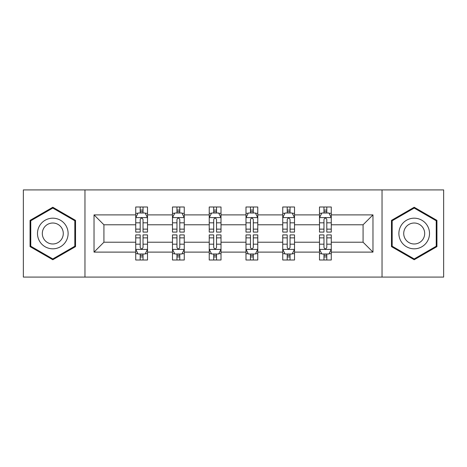 <?xml version="1.0" encoding="UTF-8"?>
<svg xmlns="http://www.w3.org/2000/svg" width="467" height="467" viewBox="0 0 467 467"><rect width="100%" height="100%" fill="white"/><g stroke="black" fill="none" stroke-linecap="round" stroke-linejoin="round"><path stroke-width="0.7" d="M382.041 189.917L23.35 189.917L23.35 277.083L443.65 277.083L443.65 189.917L382.041 189.917L382.041 277.083M331.272 252.11L331.272 242.215L363.075 242.215L372.97 252.11L331.272 252.11L331.272 260.002L326.795 260.002L326.795 253.995M84.959 277.083L84.959 189.917M319.492 252.11L294.519 252.11L294.519 242.215L319.492 242.215L319.492 260.002L331.272 260.002L331.272 253.715L329.06 253.715M294.519 252.11L294.519 260.002L290.042 260.002L290.042 253.995M282.739 252.11L257.766 252.11L257.766 242.215L282.739 242.215L282.739 260.002L294.519 260.002L294.519 253.715L292.307 253.715M257.766 252.11L257.766 260.002L253.289 260.002L253.289 253.995M245.986 252.11L221.014 252.11L221.014 242.215L245.986 242.215L245.986 260.002L257.766 260.002L257.766 253.715L255.554 253.715M221.014 252.11L221.014 260.002L216.536 260.002L216.536 253.995M209.234 252.11L184.261 252.11L184.261 242.215L209.234 242.215L209.234 260.002L221.014 260.002L221.014 253.715L218.801 253.715M184.261 252.11L184.261 260.002L179.783 260.002L179.783 253.995M172.481 252.11L147.508 252.11L147.508 242.215L172.481 242.215L172.481 260.002L184.261 260.002L184.261 253.715L182.048 253.715M147.508 252.11L147.508 260.002L143.03 260.002L143.03 253.995M135.728 252.11L94.03 252.11L94.03 214.89L135.728 214.89L135.728 224.785L103.925 224.785L103.925 242.215L135.728 242.215L135.728 260.002L147.508 260.002L147.508 253.715L145.295 253.715M137.94 213.285L135.728 213.285L135.728 206.998L135.728 214.89M135.728 206.998L147.508 206.998L147.508 214.89L172.481 214.89L172.481 206.998L184.261 206.998L184.261 214.89L209.234 214.89L209.234 206.998L221.014 206.998L221.014 214.89L245.986 214.89L245.986 206.998L257.766 206.998L257.766 214.89L282.739 214.89L282.739 206.998L294.519 206.998L294.519 214.89L319.492 214.89L319.492 206.998L331.272 206.998L331.272 214.89L372.97 214.89L372.97 252.11M319.492 214.89L319.492 224.785L294.519 224.785L294.519 214.89M282.739 214.89L282.739 224.785L257.766 224.785L257.766 214.89M245.986 214.89L245.986 224.785L221.014 224.785L221.014 214.89M209.234 214.89L209.234 224.785L184.261 224.785L184.261 214.89M172.481 214.89L172.481 224.785L147.508 224.785L147.508 214.89M94.03 214.89L103.925 224.785M363.075 242.215L363.075 224.785L331.272 224.785L331.272 214.89M323.97 212.888L326.795 212.888M287.217 212.888L290.042 212.888M250.464 212.888L253.289 212.888M213.711 212.888L216.536 212.888M176.958 212.888L179.783 212.888M140.205 212.888L143.03 212.888M140.205 254.112L143.03 254.112M176.958 254.112L179.783 254.112M213.711 254.112L216.536 254.112M250.464 254.112L253.289 254.112M287.217 254.112L290.042 254.112M323.97 254.112L326.795 254.112M103.925 242.215L94.03 252.11M372.97 214.89L363.075 224.785M75.531 220.371L52.8 207.249L30.063 220.371L30.063 246.629L52.8 259.751L75.531 246.629L75.531 220.371M391.469 220.371L391.469 246.629L414.2 259.751L436.937 246.629L436.937 220.371L414.2 207.249L391.469 220.371M143.03 210.057L140.205 210.057M135.728 229.134L135.728 232.087L140.205 232.087L140.205 229.134L135.728 229.134L135.728 224.785M147.508 224.785L147.508 232.087L143.03 232.087L143.03 219.484C142.091 217.669 141.151 217.669 140.205 219.484L140.205 229.134M145.295 213.285L147.508 213.285L147.508 206.998L143.03 206.998L147.508 206.998M147.508 217.715L145.149 213.005L138.086 213.005L135.728 217.715M140.205 213.005L140.205 206.998M143.03 206.998L143.03 213.005M140.205 256.943L143.03 256.943M147.508 237.866L147.508 234.913L143.03 234.913L143.03 237.866L147.508 237.866L147.508 242.215M135.728 242.215L135.728 234.913L140.205 234.913L140.205 247.516C141.145 249.331 142.091 249.331 143.03 247.516L143.03 237.866M137.94 253.715L135.728 253.715L135.728 260.002L140.205 260.002L140.205 253.995M135.728 249.285L138.086 253.995L145.149 253.995L147.508 249.285M179.783 210.057L176.958 210.057M174.693 213.285L172.481 213.285L172.481 206.998L176.958 206.998L172.481 206.998M172.481 229.134L172.481 232.087L176.958 232.087L176.958 229.134L172.481 229.134L172.481 224.785M184.261 224.785L184.261 232.087L179.783 232.087L179.783 219.484C178.843 217.669 177.904 217.669 176.958 219.484L176.958 229.134M182.048 213.285L184.261 213.285L184.261 206.998L179.783 206.998L184.261 206.998M184.261 217.715L181.902 213.005L174.839 213.005L172.481 217.715M176.958 213.005L176.958 206.998M179.783 206.998L179.783 213.005M216.536 210.057L213.711 210.057M211.446 213.285L209.234 213.285L209.234 206.998L213.711 206.998L209.234 206.998M209.234 229.134L209.234 232.087L213.711 232.087L213.711 229.134L209.234 229.134L209.234 224.785M221.014 224.785L221.014 232.087L216.536 232.087L216.536 219.484C215.596 217.669 214.657 217.669 213.711 219.484L213.711 229.134M218.801 213.285L221.014 213.285L221.014 206.998L216.536 206.998L221.014 206.998M221.014 217.715L218.655 213.005L211.592 213.005L209.234 217.715M213.711 213.005L213.711 206.998M216.536 206.998L216.536 213.005M176.958 256.943L179.783 256.943M184.261 237.866L184.261 234.913L179.783 234.913L179.783 237.866L184.261 237.866L184.261 242.215M172.481 242.215L172.481 234.913L176.958 234.913L176.958 247.516C177.898 249.331 178.843 249.331 179.783 247.516L179.783 237.866M174.693 253.715L172.481 253.715L172.481 260.002L176.958 260.002L176.958 253.995M172.481 249.285L174.839 253.995L181.902 253.995L184.261 249.285M213.711 256.943L216.536 256.943M221.014 237.866L221.014 234.913L216.536 234.913L216.536 237.866L221.014 237.866L221.014 242.215M209.234 242.215L209.234 234.913L213.711 234.913L213.711 247.516C214.651 249.331 215.596 249.331 216.536 247.516L216.536 237.866M211.446 253.715L209.234 253.715L209.234 260.002L213.711 260.002L213.711 253.995M209.234 249.285L211.592 253.995L218.655 253.995L221.014 249.285M39.537 225.841A15.312 15.312 0 0 0 45.141 246.763A15.312 15.312 0 0 0 66.063 241.159A15.312 15.312 0 0 0 60.459 220.237A15.312 15.312 0 0 0 39.537 225.841M43.717 228.258A10.484 10.484 0 0 0 47.558 242.577A10.484 10.484 0 0 0 61.877 238.742A10.484 10.484 0 0 0 58.042 224.423A10.484 10.484 0 0 0 43.717 228.258M74.825 220.78L74.825 246.22L52.8 258.934L30.769 246.22L30.769 220.78L52.8 208.066L74.825 220.78M400.937 225.841A15.312 15.312 0 0 0 406.541 246.763A15.312 15.312 0 0 0 427.463 241.159A15.312 15.312 0 0 0 421.859 220.237A15.312 15.312 0 0 0 400.937 225.841M405.123 228.258A10.484 10.484 0 0 0 408.958 242.577A10.484 10.484 0 0 0 423.283 238.742A10.484 10.484 0 0 0 419.442 224.423A10.484 10.484 0 0 0 405.123 228.258M436.231 220.78L436.231 246.22L414.2 258.934L392.175 246.22L392.175 220.78L414.2 208.066L436.231 220.78M253.289 210.057L250.464 210.057M248.199 213.285L245.986 213.285L245.986 206.998L250.464 206.998L245.986 206.998M245.986 229.134L245.986 232.087L250.464 232.087L250.464 229.134L245.986 229.134L245.986 224.785M257.766 224.785L257.766 232.087L253.289 232.087L253.289 219.484C252.349 217.669 251.404 217.669 250.464 219.484L250.464 229.134M255.554 213.285L257.766 213.285L257.766 206.998L253.289 206.998L257.766 206.998M257.766 217.715L255.408 213.005L248.345 213.005L245.986 217.715M250.464 213.005L250.464 206.998M253.289 206.998L253.289 213.005M250.464 256.943L253.289 256.943M257.766 237.866L257.766 234.913L253.289 234.913L253.289 237.866L257.766 237.866L257.766 242.215M245.986 242.215L245.986 234.913L250.464 234.913L250.464 247.516C251.404 249.331 252.343 249.331 253.289 247.516L253.289 237.866M248.199 253.715L245.986 253.715L245.986 260.002L250.464 260.002L250.464 253.995M245.986 249.285L248.345 253.995L255.408 253.995L257.766 249.285M290.042 210.057L287.217 210.057M284.952 213.285L282.739 213.285L282.739 206.998L287.217 206.998L282.739 206.998M282.739 229.134L282.739 232.087L287.217 232.087L287.217 229.134L282.739 229.134L282.739 224.785M294.519 224.785L294.519 232.087L290.042 232.087L290.042 219.484C289.102 217.669 288.157 217.669 287.217 219.484L287.217 229.134M292.307 213.285L294.519 213.285L294.519 206.998L290.042 206.998L294.519 206.998M294.519 217.715L292.161 213.005L285.098 213.005L282.739 217.715M287.217 213.005L287.217 206.998M290.042 206.998L290.042 213.005M287.217 256.943L290.042 256.943M294.519 237.866L294.519 234.913L290.042 234.913L290.042 237.866L294.519 237.866L294.519 242.215M282.739 242.215L282.739 234.913L287.217 234.913L287.217 247.516C288.157 249.331 289.096 249.331 290.042 247.516L290.042 237.866M284.952 253.715L282.739 253.715L282.739 260.002L287.217 260.002L287.217 253.995M282.739 249.285L285.098 253.995L292.161 253.995L294.519 249.285M326.795 210.057L323.97 210.057M321.705 213.285L319.492 213.285L319.492 206.998L323.97 206.998L319.492 206.998M319.492 229.134L319.492 232.087L323.97 232.087L323.97 229.134L319.492 229.134L319.492 224.785M331.272 224.785L331.272 232.087L326.795 232.087L326.795 219.484C325.855 217.669 324.909 217.669 323.97 219.484L323.97 229.134M329.06 213.285L331.272 213.285L331.272 206.998L326.795 206.998L331.272 206.998M331.272 217.715L328.914 213.005L321.851 213.005L319.492 217.715M323.97 213.005L323.97 206.998M326.795 206.998L326.795 213.005M323.97 256.943L326.795 256.943M331.272 237.866L331.272 234.913L326.795 234.913L326.795 237.866L331.272 237.866L331.272 242.215M319.492 242.215L319.492 234.913L323.97 234.913L323.97 247.516C324.909 249.331 325.849 249.331 326.795 247.516L326.795 237.866M321.705 253.715L319.492 253.715L319.492 260.002L323.97 260.002L323.97 253.995M319.492 249.285L321.851 253.995L328.914 253.995L331.272 249.285M147.449 217.599L135.786 217.599M147.508 229.134L143.03 229.134M140.205 222.817L135.728 222.817M147.508 222.817L143.03 222.817M143.03 211.557L140.205 211.557M135.786 249.401L147.449 249.401M135.728 237.866L140.205 237.866M143.03 244.183L147.508 244.183M135.728 244.183L140.205 244.183M140.205 255.443L143.03 255.443M184.202 217.599L172.539 217.599M184.261 229.134L179.783 229.134M176.958 222.817L172.481 222.817M184.261 222.817L179.783 222.817M179.783 211.557L176.958 211.557M220.955 217.599L209.292 217.599M221.014 229.134L216.536 229.134M213.711 222.817L209.234 222.817M221.014 222.817L216.536 222.817M216.536 211.557L213.711 211.557M172.539 249.401L184.202 249.401M172.481 237.866L176.958 237.866M179.783 244.183L184.261 244.183M172.481 244.183L176.958 244.183M176.958 255.443L179.783 255.443M209.292 249.401L220.955 249.401M209.234 237.866L213.711 237.866M216.536 244.183L221.014 244.183M209.234 244.183L213.711 244.183M213.711 255.443L216.536 255.443M257.708 217.599L246.045 217.599M257.766 229.134L253.289 229.134M250.464 222.817L245.986 222.817M257.766 222.817L253.289 222.817M253.289 211.557L250.464 211.557M246.045 249.401L257.708 249.401M245.986 237.866L250.464 237.866M253.289 244.183L257.766 244.183M245.986 244.183L250.464 244.183M250.464 255.443L253.289 255.443M294.461 217.599L282.798 217.599M294.519 229.134L290.042 229.134M287.217 222.817L282.739 222.817M294.519 222.817L290.042 222.817M290.042 211.557L287.217 211.557M282.798 249.401L294.461 249.401M282.739 237.866L287.217 237.866M290.042 244.183L294.519 244.183M282.739 244.183L287.217 244.183M287.217 255.443L290.042 255.443M331.214 217.599L319.551 217.599M331.272 229.134L326.795 229.134M323.97 222.817L319.492 222.817M331.272 222.817L326.795 222.817M326.795 211.557L323.97 211.557M319.551 249.401L331.214 249.401M319.492 237.866L323.97 237.866M326.795 244.183L331.272 244.183M319.492 244.183L323.97 244.183M323.97 255.443L326.795 255.443"/></g></svg>
